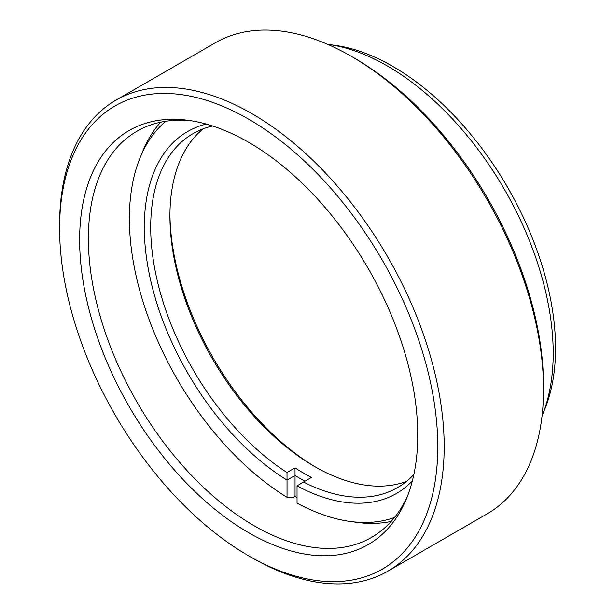 <?xml version="1.0" encoding="UTF-8"?>
<svg xmlns="http://www.w3.org/2000/svg" width="614" height="614" viewBox="0 0 614 614"><rect width="100%" height="100%" fill="white"/><g stroke="black" fill="none" stroke-linecap="round" stroke-linejoin="round"><path stroke-width="0.92" d="M191.745 120.851A234.548 135.418 -120 0 0 136.968 131.204A234.548 135.418 -120 0 0 88.385 238.57A234.548 135.418 -120 0 0 254.234 525.83A234.548 135.418 -120 0 0 371.508 537.45A234.548 135.418 -120 0 0 407.865 495.183M248.685 532.737A239.076 138.035 60 0 1 82.437 276.96A239.076 138.035 60 0 1 188.368 120.344A239.076 138.035 60 0 1 248.685 142.325A239.076 138.035 60 0 1 406.614 498.361A239.076 138.035 60 0 1 248.685 532.737M328.175 44.408L334.868 45.313A230.012 132.801 60 0 1 392.906 66.458A230.012 132.801 60 0 1 544.841 409.001L542.285 415.256A234.548 135.418 -120 0 0 553.206 353.227A234.548 135.418 -120 0 0 387.35 65.967A234.548 135.418 -120 0 0 328.175 44.408A234.548 135.418 -120 0 0 327.63 44.331M542.078 415.762A234.548 135.418 -120 0 0 542.285 415.256M251.886 557.719L248.685 555.862A267.405 154.39 -120 0 0 248.685 555.87A267.405 154.39 -120 0 0 437.774 446.7A267.405 154.39 -120 0 0 248.685 119.193A267.405 154.39 -120 0 0 59.604 228.362A267.405 154.39 -120 0 0 248.685 555.862L251.893 557.719A271.941 157.007 60 0 1 251.886 557.719A271.941 157.007 60 0 1 251.886 557.712A271.941 157.007 60 0 0 387.856 571.189A271.941 157.007 60 0 0 444.183 446.7A271.941 157.007 60 0 0 251.893 113.644A271.941 157.007 60 0 0 115.923 100.174A271.941 157.007 60 0 0 59.604 224.663L59.604 228.362M354.447 58.138L351.246 56.281L354.447 58.13A267.405 154.39 60 0 1 354.447 58.138A267.405 154.39 60 0 1 543.528 385.638L543.528 389.337A271.941 157.007 -120 0 0 351.246 56.281A271.941 157.007 -120 0 0 351.239 56.281A271.941 157.007 -120 0 0 215.276 42.811L115.923 100.174M387.856 571.189L487.209 513.826A271.941 157.007 -120 0 0 543.528 389.337M406.606 481.338A204.408 118.018 60 0 1 314.468 466.448A204.408 118.018 60 0 1 169.932 216.097A204.408 118.018 60 0 1 203.111 128.863M212.644 126A204.408 118.018 -120 0 0 193.042 133.629A204.408 118.018 -120 0 0 150.706 227.203A204.408 118.018 -120 0 0 286.999 472.519L287.03 480.11A208.937 120.628 60 0 1 144.298 227.203A208.937 120.628 60 0 1 206.266 124.074M391.164 521.439A234.548 135.418 60 0 1 356.68 522.353L349.995 521.439A230.012 132.801 -120 0 0 394.487 517.518M297.046 497.616A234.548 135.418 60 0 1 295.042 496.404L292.579 497.831L287.03 497.325L287.03 480.11L295.042 475.482L295.012 467.891A204.408 118.018 -120 0 0 311.505 477.416L303.493 482.036A204.408 118.018 -120 0 0 397.45 487.669A204.408 118.018 -120 0 0 413.851 474.507M165.719 121.273A230.012 132.801 -120 0 0 140.069 157.844L142.617 151.589A234.548 135.418 60 0 1 160.661 122.186M286.999 472.519L295.012 467.891M412.332 481A208.937 120.628 60 0 1 297.046 485.889L297.046 503.112A230.012 132.801 -120 0 0 349.995 521.439M140.069 157.844A230.012 132.801 -120 0 0 287.03 497.325M169.948 214.263A208.937 120.628 -120 0 0 316.064 467.354M297.046 485.889L303.493 482.036M295.042 496.404L295.042 475.482A208.937 120.628 60 0 0 304.935 481.199"/></g></svg>
